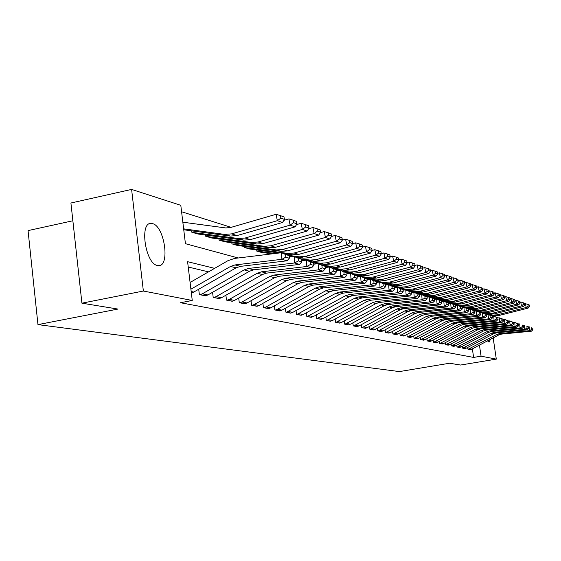 <?xml version="1.0" encoding="UTF-8"?>
<svg xmlns="http://www.w3.org/2000/svg" width="561" height="561" viewBox="0 0 561 561"><rect width="100%" height="100%" fill="white"/><g stroke="black" fill="none" stroke-linecap="round" stroke-linejoin="round"><path stroke-width="0.84" d="M490.489 339.307L489.052 342.154L487.495 340.885M157.438 265.486C145.32 263.824 139.191 221.974 151.239 223.418L152.522 223.622C164.548 226.111 170.362 266.636 158.497 265.619L157.438 265.486M72.867 220.768L28.05 230.606L37.959 324.616L399.397 371.585L449.55 363.24L460.574 365.036L496.31 359.124L481.065 356.179L479.438 345.134M37.959 324.616L117.971 309.069L81.92 303.178L70.917 203.012L131.604 189.415L180.803 205.319L185.425 243.684L238.187 257.99M231.16 227.345L181.582 211.749M284.476 219.421L283.964 216.89L280.36 215.599L280.872 218.145L284.476 219.421L282.527 222.479L237.051 235.564L230.248 236.076L184.324 229.856M191.638 230.844L191.806 232.233L198.531 233.986M205.557 234.933L205.719 236.265L212.177 237.948M218.93 238.86L219.085 240.143L225.298 241.756M231.791 242.64L231.945 243.867L237.92 245.423M244.175 246.279L244.323 247.457L250.08 248.958M256.104 249.778L256.251 250.914L261.798 252.359M267.604 253.151L268.088 254.35M214.625 268.347L187.591 261.685L192.255 300.465L180.474 302.737L473.617 357.42L472.362 348.858M208.503 271.868L188.23 267.015M191.182 291.524L193.79 292.057L191.911 292.842M198.713 289.238L199.358 294.595L206.041 295.724M212.57 292.295L213.201 297.407L219.617 298.501M225.894 295.226L226.497 300.114L232.675 301.159M238.706 298.038L239.288 302.716L245.227 303.725M251.033 300.738L251.594 305.219L257.317 306.187M262.906 303.333L263.453 307.631L268.964 308.564M274.35 305.836L274.876 309.953L280.191 310.857M285.388 308.241L285.9 312.189L291.026 313.066M296.04 310.556L296.531 314.356L301.481 315.198M306.32 312.793L306.797 316.439L311.579 317.26M316.257 314.952L316.72 318.459L321.348 319.251M325.864 317.028L326.313 320.408L330.787 321.173M335.155 319.041L335.59 322.295L339.917 323.038M344.152 320.983L344.573 324.125L348.76 324.84M352.855 322.863L353.269 325.892L357.329 326.586M361.298 324.686L361.691 327.603L365.625 328.276M369.475 326.446L369.86 329.265L373.675 329.917M377.406 328.15L377.777 330.871L381.48 331.509M385.098 329.805L385.463 332.435L389.053 333.052M392.574 331.411L392.924 333.956L396.41 334.552M399.825 332.968L400.168 335.429L403.555 336.011M406.872 334.475L407.202 336.859L410.498 337.42M413.716 335.941L414.046 338.248L417.244 338.795M420.378 337.364L420.694 339.601L423.807 340.134M426.858 338.753L427.166 340.913L430.189 341.439M433.155 340.092L433.457 342.196L436.402 342.701M439.291 341.404L439.586 343.444L442.454 343.935M445.266 342.68L445.553 344.65L448.344 345.134M451.086 343.914L451.36 345.835L454.087 346.305M456.752 345.127L457.026 346.986L459.676 347.441M462.278 346.298L462.545 348.108L465.132 348.556M467.671 347.448L467.93 349.201L470.455 349.636M81.92 303.178L143.364 291.033L131.604 189.415M493.161 337.897L496.31 359.124M473.617 357.42L481.065 356.179M192.255 300.465L143.364 291.033M190.901 289.188L230.55 266.433L234.989 264.946L281.903 259.308L281.503 252.716L234.617 258.425L227.969 260.669L190.088 282.471M193.79 292.057L236.062 267.842L240.473 266.363L287.057 260.795L281.903 259.308L285.752 257.169L289.343 258.228L289.181 255.606L285.591 254.533L285.752 257.169M285.591 254.533L281.503 252.716L286.65 254.252L289.181 255.606M287.057 260.795L289.343 258.228M282.527 222.479L277.351 220.676L231.553 233.888L224.709 234.414L183.636 228.853M280.872 218.145L277.351 220.676L276.082 214.309L280.36 215.599M182.837 222.205L225.767 227.941L230.326 227.584L276.082 214.309M202.332 293.81L207.907 294.953L205.515 295.85L199.926 294.714L202.332 293.81L244.161 269.904L248.523 268.453L294.623 262.976L294.216 256.517L289.273 257.113M207.907 294.953L249.456 271.258L253.782 269.813L299.56 264.399L294.623 262.976L298.382 260.879L301.825 261.889L301.664 259.322L298.221 258.298L298.382 260.879M298.221 258.298L294.216 256.517L299.16 257.997L301.664 259.322M299.56 264.399L301.825 261.889M216.111 296.643L221.469 297.737L219.113 298.613L213.741 297.519L216.111 296.643L257.226 273.242L261.517 271.819L306.818 266.489L306.425 260.164L301.755 260.718M221.469 297.737L262.31 274.539L266.566 273.13L311.558 267.856L306.818 266.489L310.499 264.441L313.802 265.409L313.641 262.892L310.338 261.91L310.499 264.441M310.338 261.91L306.425 260.164L311.166 261.58L313.641 262.892M311.558 267.856L313.802 265.409M229.351 299.357L234.498 300.416L232.184 301.271L227.023 300.219L229.351 299.357L269.778 276.447L273.992 275.058L318.536 269.869L318.136 263.663L313.725 264.189M234.498 300.416L274.659 277.695L278.845 276.314L323.087 271.18L318.536 269.869L322.133 267.856L325.31 268.789L325.149 266.321L321.972 265.374L322.133 267.856M321.972 265.374L318.136 263.663L325.149 266.321M323.087 271.18L325.31 268.789M297.014 223.874L295.079 226.861L250.395 239.631L243.705 240.129L197.998 234.028L192.374 232.394L238.39 238.53L245.122 238.025L290.121 225.129L288.866 218.895L293.052 220.15L293.557 222.647L297.014 223.874L296.51 221.392L293.052 220.15M283.901 220.326L288.866 218.895M295.079 226.861L290.121 225.129L293.557 222.647M309.048 228.145L307.133 231.069L263.207 243.537L256.636 244.021L211.665 237.99L206.259 236.419L251.524 242.478L258.144 241.994L302.372 229.407L301.131 223.292L305.226 224.519L305.724 226.967L309.048 228.145L308.55 225.711L305.226 224.519M296.538 224.603L301.131 223.292M307.133 231.069L302.372 229.407L305.724 226.967M320.604 232.247L318.704 235.101L275.521 247.289L269.056 247.759L224.807 241.798L219.61 240.29L264.147 246.279L270.654 245.809L314.132 233.509L312.912 227.514L316.923 228.72L317.414 231.111L320.604 232.247L320.114 229.863L316.923 228.72M308.669 228.72L312.912 227.514M318.704 235.101L314.132 233.509L317.414 231.111M242.079 301.972L247.036 302.989L244.764 303.831L239.792 302.814L242.079 301.972L281.839 279.525L285.991 278.165L329.791 273.116L329.398 267.029L325.226 267.52M247.036 302.989L286.538 280.724L290.654 279.378L334.167 274.378L329.791 273.116L333.311 271.138L336.362 272.036L336.207 269.617L333.15 268.705L333.311 271.138M333.15 268.705L329.398 267.029L336.207 269.617M334.167 274.378L336.362 272.036M331.712 236.188L329.833 238.986L287.365 250.9L281.005 251.349L237.45 245.466L232.45 244.014L276.278 249.933L282.681 249.477L325.436 237.45L324.23 231.574L328.164 232.752L328.648 235.101L331.712 236.188L331.228 233.853L328.164 232.752M320.317 232.675L324.23 231.574M329.833 238.986L325.436 237.45L328.648 235.101M254.336 304.49L259.112 305.472L256.868 306.292L252.078 305.317L254.336 304.49L293.452 282.492L297.526 281.159L340.611 276.236L340.218 270.269L336.305 270.725M259.112 305.472L297.968 283.642L302.021 282.323L344.826 277.45L340.611 276.236L344.061 274.294L347 275.156L346.838 272.786L343.907 271.91L344.061 274.294M343.907 271.91L340.218 270.269L346.838 272.786M344.826 277.45L347 275.156M266.138 306.909L270.739 307.856L268.53 308.662L263.915 307.723L266.138 306.909L304.623 285.346L308.634 284.041L351.025 279.238L350.639 273.382L346.908 273.81M270.739 307.856L308.978 286.454L312.968 285.163L355.085 280.409L351.025 279.238L354.405 277.33L357.231 278.165L357.077 275.837L354.25 274.995L354.405 277.33M354.25 274.995L350.639 273.382L357.077 275.837M355.085 280.409L357.231 278.165M277.513 309.251L281.945 310.156L279.778 310.948L275.325 310.044L277.513 309.251L315.394 288.095L319.342 286.818L361.06 282.134L360.674 276.384L357.14 276.783M281.945 310.156L319.588 289.167L323.515 287.898L364.973 283.263L361.06 282.134L364.37 280.262L367.097 281.061L366.943 278.775L364.215 277.961L364.37 280.262M364.215 277.961L360.674 276.384L366.943 278.775M364.973 283.263L367.097 281.061M288.48 311.502L292.758 312.379L290.619 313.15L286.327 312.281L325.773 290.745L329.658 289.49L370.73 284.918L370.344 279.273L366.999 279.651M292.758 312.379L329.826 291.776L333.683 290.535L374.496 286.005L370.73 284.918L373.97 283.081L376.599 283.852L376.445 281.608L373.822 280.823L373.97 283.081M373.822 280.823L370.344 279.273L374.117 280.402L376.445 281.608M374.496 286.005L376.599 283.852M299.069 313.676L303.199 314.525L301.096 315.282L296.951 314.44L335.787 293.298L339.615 292.071L380.049 287.611L379.671 282.064L376.501 282.414M303.199 314.525L339.7 294.301L343.5 293.08L383.689 288.656L380.049 287.611L383.233 285.801L385.765 286.545L385.617 284.336L383.079 283.578L383.233 285.801M383.079 283.578L379.671 282.064L385.617 284.336M383.689 288.656L385.765 286.545M342.399 239.982L341.922 237.689L338.97 236.63L339.447 238.937L342.399 239.982L340.541 242.724L298.761 254.378L292.498 254.813L285.086 253.782M279.287 252.983L249.624 248.993L244.806 247.597L287.954 253.446L294.252 253.004L336.305 241.244L335.12 235.473L338.97 236.63M331.516 236.483L335.12 235.473M340.541 242.724L336.305 241.244L339.447 238.937M352.687 243.635L352.217 241.384L349.377 240.36L349.847 242.625L352.687 243.635L350.849 246.314L309.735 257.723L303.578 258.144L296.271 257.134M292.954 256.672L289.217 256.153M272.422 253.817L261.356 252.394L256.714 251.048L275.128 253.488M350.849 246.314L346.775 244.898L305.394 256.398L299.195 256.826L288.761 255.381M349.847 242.625L346.775 244.898L345.597 239.231L349.377 240.36M342.28 240.157L345.597 239.231M362.602 247.156L362.14 244.94L359.398 243.958L359.86 246.181L362.602 247.156L360.779 249.778L320.317 260.949L314.251 261.356L307.063 260.353M306.026 260.213L301.685 259.61M360.779 249.778L356.852 248.411L316.131 259.673L310.03 260.087L300.64 258.782M359.86 246.181L356.852 248.411L355.688 242.85L359.398 243.958M352.652 243.691L355.688 242.85M372.153 250.55L371.698 248.376L369.054 247.429L369.517 249.61L372.153 250.55L370.351 253.123L330.52 264.056L324.546 264.455L313.648 262.934M370.351 253.123L366.564 251.798L326.488 262.829L320.471 263.228L312.056 262.057M302.155 260.676L301.748 260.62M369.517 249.61L366.564 251.798L365.421 246.335L369.054 247.429M362.595 247.113L365.421 246.335M381.375 253.817L380.926 251.686L378.373 250.767L378.829 252.913L381.375 253.817L379.587 256.342L340.373 267.057L334.489 267.443L324.672 266.068M379.587 256.342L375.933 255.066L336.474 265.872L330.555 266.265L323.038 265.213M314.812 264.056L313.711 263.901M378.829 252.913L375.933 255.066L374.804 249.701L378.373 250.767M372.132 250.43L374.804 249.701M309.293 315.773L313.283 316.593L311.208 317.337L307.204 316.523L345.457 295.766L349.23 294.567L389.046 290.205L388.675 284.75L385.666 285.086M313.283 316.593L349.23 296.734L352.981 295.535L392.56 291.215L389.046 290.205L392.174 288.424L394.614 289.146L394.467 286.973L392.02 286.243L392.174 288.424M392.02 286.243L388.675 284.75L394.467 286.973M392.56 291.215L394.614 289.146M390.274 256.98L389.832 254.876L387.363 253.993L387.812 256.104L390.274 256.98L388.507 259.455L349.882 269.953L344.082 270.332L335.19 269.084M388.507 259.455L384.979 258.221L346.116 268.81L340.282 269.189L333.367 268.221M326.944 267.317L325.198 267.071M387.812 256.104L384.979 258.221L383.864 252.941L387.363 253.993M381.333 253.635L383.864 252.941M319.167 317.799L323.024 318.592L320.983 319.328L317.112 318.536L354.797 298.157L358.514 296.972L397.735 292.709L397.363 287.351L394.516 287.66M323.024 318.592L358.444 299.083L362.14 297.912L401.129 293.691L397.735 292.709L400.799 290.963L403.163 291.657L403.015 289.518L400.652 288.817L400.799 290.963M400.652 288.817L397.363 287.351L403.015 289.518M401.129 293.691L403.163 291.657M398.871 260.031L398.429 257.969L396.052 257.113L396.494 259.189L398.871 260.031L397.118 262.457L359.068 272.758L353.353 273.123L345.324 271.994M397.118 262.457L393.71 261.272L355.429 271.65L349.685 272.022L342.869 271.061M338.592 270.458L336.235 270.129M396.494 259.189L393.71 261.272L392.609 256.082L396.052 257.113M390.218 256.728L392.609 256.082M328.718 319.763L332.449 320.527L330.436 321.25L326.691 320.485L363.823 300.458L367.483 299.301L406.129 295.128L405.757 289.862L403.057 290.156M332.449 320.527L367.35 301.362L370.989 300.205L409.411 296.075L406.129 295.128L409.137 293.41L411.423 294.076L411.276 291.979L408.99 291.299L409.137 293.41M408.99 291.299L405.757 289.862L411.276 291.979M409.411 296.075L411.423 294.076M407.174 262.983L406.739 260.949L404.439 260.122L404.881 262.162L407.174 262.983L405.442 265.36L367.953 275.465L362.322 275.823L355.092 274.799M347.561 273.733L346.894 273.642M405.442 265.36L402.146 264.21L364.433 274.392L358.774 274.75L352.056 273.803M349.769 273.48L346.859 273.074M404.881 262.162L402.146 264.21L401.059 259.112L404.439 260.122M398.801 259.722L401.059 259.112M337.953 321.656L341.565 322.4L339.58 323.108L335.955 322.372L372.553 302.688L376.158 301.545L414.242 297.47L413.878 292.288L411.318 292.562M341.565 322.4L375.968 303.557L379.552 302.428L417.419 298.382L414.242 297.47L417.202 295.773L419.411 296.425L419.263 294.364L417.054 293.705L417.202 295.773M417.054 293.705L413.878 292.288L419.263 294.364M417.419 298.382L419.411 296.425M415.21 265.83L414.782 263.831L412.559 263.032L412.987 265.044L415.21 265.83L413.492 268.172L376.543 278.081L370.996 278.431L364.412 277.499M358.374 276.643L357.119 276.468M413.492 268.172L410.308 267.057L373.142 277.05L367.56 277.4L360.933 276.461M360.513 276.398L357.084 275.914M412.987 265.044L410.308 267.057L409.228 262.036L412.559 263.032M407.097 262.611L409.228 262.036M346.894 323.494L350.394 324.216L348.43 324.91L344.924 324.195L381.003 304.847L384.558 303.725L422.096 299.735L421.732 294.63L419.298 294.897M350.394 324.216L384.306 305.689L387.84 304.574L425.161 300.619L422.096 299.735L425 298.066L427.131 298.697L426.991 296.664L424.852 296.026L425 298.066M424.852 296.026L421.732 294.63L426.991 296.664M425.161 300.619L427.131 298.697M422.98 268.593L422.559 266.622L420.406 265.851L420.827 267.828L422.98 268.593L421.283 270.886L384.86 280.619L379.39 280.956L372.897 280.037M368.773 279.448L366.971 279.196M421.283 270.886L418.197 269.813L381.564 279.616L376.066 279.96L366.649 278.621M420.827 267.828L418.197 269.813L417.139 264.869L420.406 265.851M415.119 265.416L417.139 264.869M355.555 325.275L358.942 325.969L357.006 326.649L353.612 325.962L389.18 306.93L392.686 305.829L429.691 301.923L429.326 296.902L427.026 297.155M358.942 325.969L392.377 307.751L395.863 306.657L432.664 302.779L429.691 301.923L432.545 300.282L434.614 300.892L434.466 298.894L432.398 298.277L432.545 300.282M432.398 298.277L429.326 296.902L434.466 298.894M432.664 302.779L434.614 300.892M430.504 271.265L430.084 269.322L428.001 268.579L428.422 270.521L430.504 271.265L428.821 273.516L392.917 283.074L387.518 283.403L381.115 282.492M378.78 282.162L376.459 281.832M428.821 273.516L425.834 272.478L389.727 282.099L384.299 282.435L375.681 281.208M428.422 270.521L425.834 272.478L424.789 267.611L428.001 268.579M422.882 268.123L424.789 267.611M363.942 326.993L367.224 327.666L365.316 328.339L362.027 327.673L397.097 308.957L400.554 307.877L437.047 304.048L436.689 299.104L434.502 299.336M367.224 327.666L400.196 309.749L403.64 308.669L439.929 304.875L437.047 304.048L439.852 302.428L441.858 303.017L441.71 301.054L439.705 300.451L439.852 302.428M439.705 300.451L436.689 299.104L439.565 299.967L441.71 301.054M439.929 304.875L441.858 303.017M372.069 328.662L375.253 329.321L373.374 329.98L370.183 329.328L404.776 310.913L408.184 309.854L444.172 306.103L443.821 301.236L441.745 301.453M375.253 329.321L407.784 311.685L411.171 310.626L446.963 306.902L444.172 306.103L446.935 304.511L448.877 305.079L448.73 303.143L446.787 302.561L446.935 304.511M446.787 302.561L443.821 301.236L448.73 303.143M446.963 306.902L448.877 305.079M379.958 330.282L383.044 330.92L381.192 331.565L378.093 330.941L412.223 312.814L415.582 311.769L451.086 308.094L450.728 303.305L448.758 303.508M383.044 330.92L415.133 313.557L418.478 312.519L453.786 308.873L451.086 308.094L453.793 306.523L455.679 307.077L455.539 305.17L453.653 304.609L453.793 306.523M453.653 304.609L450.728 303.305L455.539 305.17M453.786 308.873L455.679 307.077M387.609 331.853L390.603 332.47L388.773 333.108L385.765 332.498L419.439 314.658L422.756 313.627L457.783 310.023L457.432 305.303L455.56 305.493M390.603 332.47L422.272 315.38L425.568 314.356L460.406 310.78L457.783 310.023L460.448 308.48L462.278 309.013L462.138 307.133L460.308 306.594L460.448 308.48M460.308 306.594L457.432 305.303L462.138 307.133M460.406 310.78L462.278 309.013M395.035 333.381L397.945 333.977L396.136 334.608L393.219 334.012L426.444 316.446L429.719 315.436L464.284 311.902L463.933 307.253L462.159 307.435M397.945 333.977L429.193 317.147L432.447 316.145L466.829 312.631L464.284 311.902L466.906 310.373L468.68 310.899L468.54 309.048L466.766 308.515L466.906 310.373M466.766 308.515L463.933 307.253L466.479 308.01L468.54 309.048M466.829 312.631L468.68 310.899M402.244 334.861L405.077 335.443L403.289 336.06L400.456 335.485L433.253 318.185L436.479 317.189L470.595 313.718L470.244 309.139L468.561 309.307M405.077 335.443L435.918 318.865L439.13 317.877L473.063 314.433L470.595 313.718L473.175 312.218L474.894 312.722L474.76 310.899L473.035 310.387L473.175 312.218M473.035 310.387L470.244 309.139L474.76 310.899M473.063 314.433L474.894 312.722M409.257 336.298L411.998 336.866L410.238 337.477L407.482 336.916L439.859 319.875L443.05 318.893L476.717 315.485L476.373 310.969L474.774 311.131M411.998 336.866L442.447 320.534L445.623 319.56L479.122 316.18L476.717 315.485L479.262 314.006L480.931 314.497L480.798 312.694L479.122 312.197L479.262 314.006M479.122 312.197L476.373 310.969L480.798 312.694M479.122 316.18L480.931 314.497M416.066 337.701L418.737 338.248L416.991 338.844L414.313 338.304L446.283 321.509L449.431 320.548L482.67 317.203L482.334 312.75L480.812 312.905M418.737 338.248L448.8 322.154L451.935 321.194L485.006 317.877L482.67 317.203L485.174 315.738L486.801 316.215L486.668 314.448L485.041 313.964L485.174 315.738M485.041 313.964L482.334 312.75L486.668 314.448M485.006 317.877L486.801 316.215M422.685 339.054L425.28 339.587L423.562 340.183L420.96 339.65L452.524 323.108L455.63 322.154L488.456 318.872L488.119 314.483L486.682 314.623M425.28 339.587L454.971 323.732L458.064 322.785L490.721 319.525L488.456 318.872L490.924 317.428L492.502 317.891L492.369 316.145L490.784 315.675L490.924 317.428M490.784 315.675L488.119 314.483L490.391 315.156L492.369 316.145M490.721 319.525L492.502 317.891M429.123 340.38L431.654 340.899L429.95 341.481L427.419 340.969L458.596 324.658L461.668 323.718L494.08 320.492L493.743 316.159L492.383 316.299M431.654 340.899L460.974 325.261L464.031 324.335L496.289 321.13L494.08 320.492L496.513 319.069L498.049 319.518L497.916 317.799L496.373 317.337L496.513 319.069M496.373 317.337L493.743 316.159L497.916 317.799M496.289 321.13L498.049 319.518M435.392 341.663L437.853 342.168L436.17 342.75L433.709 342.245L464.501 326.165L467.537 325.24L499.549 322.07L499.22 317.799L497.923 317.926M437.853 342.168L466.822 326.754L469.838 325.836L501.695 322.687L499.549 322.07L501.948 320.668L503.441 321.102L503.308 319.405L501.815 318.957L501.948 320.668M501.815 318.957L499.22 317.799L501.366 318.438L503.308 319.405M501.695 322.687L503.441 321.102M441.493 342.918L443.884 343.409L442.229 343.977L439.824 343.493L470.251 327.631L473.246 326.719L504.872 323.606L504.542 319.391L503.315 319.511M443.884 343.409L472.509 328.206L475.49 327.301L506.962 324.209L504.872 323.606L507.235 322.217L508.687 322.645L508.561 320.969L507.102 320.534L507.235 322.217M507.102 320.534L504.542 319.391L508.561 320.969M506.962 324.209L508.687 322.645M447.433 344.138L449.768 344.615L448.127 345.176L445.785 344.699L475.847 329.062L478.806 328.164L510.054 325.1L509.732 320.941L508.561 321.053M449.768 344.615L478.042 329.623L480.987 328.732L512.088 325.682L510.054 325.1L512.382 323.732L513.799 324.146L513.666 322.491L512.249 322.07L512.382 323.732M512.249 322.07L509.732 320.941L513.666 322.491M512.088 325.682L513.799 324.146M453.218 345.324L455.49 345.793L453.87 346.347L451.591 345.885L481.296 330.45L484.22 329.566L515.096 326.551L514.774 322.449L513.673 322.554M455.49 345.793L483.435 330.997L486.352 330.12L517.081 327.126L515.096 326.551L517.396 325.205L518.771 325.611L518.644 323.97L517.263 323.564L517.396 325.205M517.263 323.564L514.774 322.449L518.644 323.97M517.081 327.126L518.771 325.611M458.856 346.488L461.072 346.936L459.473 347.483L457.25 347.035L486.604 331.81L489.501 330.934L520.012 327.968L519.696 323.921L518.652 324.02M461.072 346.936L488.694 332.343L491.569 331.474L521.947 328.529L520.012 327.968L522.277 326.635L523.623 327.035L523.49 325.415L522.151 325.015L522.277 326.635M522.151 325.015L523.49 325.415M521.947 328.529L523.623 327.035M464.354 347.61L466.514 348.058L464.929 348.591L462.762 348.157L491.78 333.129L494.641 332.266L524.801 329.349L524.486 325.352L523.497 325.45M466.514 348.058L493.82 333.648L496.66 332.792L526.681 329.896L524.801 329.349L527.031 328.038L528.343 328.416L528.217 326.825L526.905 326.432L527.031 328.038M526.905 326.432L528.217 326.825M526.681 329.896L528.343 328.416M469.711 348.711L471.815 349.145L470.251 349.678L468.14 349.244L496.829 334.419L499.655 333.571L529.472 330.695L529.156 326.747L528.217 326.839M471.815 349.145L498.813 334.924L501.625 334.083L531.302 331.228L529.472 330.695L531.674 329.398L532.95 329.77L532.824 328.199L531.548 327.82L531.674 329.398M531.548 327.82L532.824 328.199M531.302 331.228L532.95 329.77M437.79 273.845L437.377 271.945L435.357 271.215L435.778 273.13L437.79 273.845L436.128 276.068L400.715 285.451L395.393 285.773L389.075 284.876M388.422 284.778L385.617 284.378M436.128 276.068L433.232 275.058L397.63 284.511L392.272 284.834L384.404 283.712M435.778 273.13L433.232 275.058L432.194 270.269L435.357 271.215M430.392 270.753L432.194 270.269M444.852 276.356L444.445 274.476L442.489 273.775L442.902 275.661L444.852 276.356L443.204 278.536L408.282 287.758L403.029 288.074L394.124 286.797M443.204 278.536L440.399 277.555L405.287 286.846L400.007 287.162L392.84 286.138M442.902 275.661L440.399 277.555L439.375 272.842L442.489 273.775M437.671 273.298L439.375 272.842M451.703 278.789L451.296 276.938L449.403 276.257L449.803 278.116L451.703 278.789L450.069 280.928L415.617 289.995L410.435 290.303L402.244 289.125M450.069 280.928L447.348 279.981L412.714 289.111L407.503 289.42L400.989 288.487M394.93 287.618L394.509 287.555M449.803 278.116L447.348 279.981L446.339 275.339L449.403 276.257M444.726 275.767L446.339 275.339M458.344 281.145L457.944 279.322L456.1 278.663L456.507 280.493L458.344 281.145L456.724 283.256L422.735 292.162L417.622 292.463L410.098 291.383M456.724 283.256L454.087 282.33L419.916 291.306L414.775 291.608L408.667 290.731M403.969 290.058L403.043 289.925M456.507 280.493L454.087 282.33L453.085 277.758L456.1 278.663M451.563 278.158L453.085 277.758M464.788 283.431L464.396 281.636L462.608 280.998L463 282.8L464.788 283.431L463.19 285.507L429.642 294.273L424.6 294.56L417.707 293.571M463.19 285.507L460.63 284.616L426.907 293.438L421.83 293.733L415.806 292.863M412.686 292.414L411.29 292.211M463 282.8L460.63 284.616L459.641 280.107L462.608 280.998M458.197 280.486L459.641 280.107M471.044 285.654L470.658 283.88L468.919 283.263L469.312 285.037L471.044 285.654L469.459 287.695L436.353 296.313L431.374 296.601L425.077 295.696M469.459 287.695L466.976 286.825L433.695 295.507L428.688 295.794L422.735 294.932M421.108 294.7L419.263 294.434M469.312 285.037L466.976 286.825L465.995 282.386L468.919 283.263M464.634 282.737L465.995 282.386M477.123 287.807L476.738 286.068L475.055 285.458L475.44 287.211L477.123 287.807L475.553 289.82L442.874 298.305L437.952 298.578L432.11 297.737M427.615 297.092L427.012 297M475.553 289.82L473.14 288.978L440.287 297.512L435.343 297.793L429.474 296.944M429.242 296.916L426.781 296.559M475.44 287.211L473.14 288.978L472.173 284.595L475.055 285.458M470.889 284.932L472.173 284.595M483.028 289.904L482.649 288.186L481.008 287.597L481.394 289.329L483.028 289.904L481.471 291.888L449.207 300.233L444.354 300.507L438.576 299.672M435.525 299.23L434.48 299.076M481.471 291.888L479.129 291.068L446.696 299.469L441.816 299.742L433.884 298.592M481.394 289.329L479.129 291.068L478.168 286.748L481.008 287.597M476.955 287.064L478.168 286.748M488.771 291.944L488.393 290.247L486.801 289.679L487.179 291.376L488.771 291.944L487.228 293.894L455.371 302.113L450.574 302.379L444.873 301.552M443.169 301.306L441.717 301.096M487.228 293.894L484.949 293.094L452.923 301.369L448.106 301.636L440.764 300.57M487.179 291.376L484.949 293.094L484.003 288.838L486.801 289.679M482.86 289.132L484.003 288.838M494.353 293.929L493.982 292.253L492.432 291.699L492.803 293.375L494.353 293.929L492.824 295.843L461.359 303.936L456.619 304.195L450.988 303.382M450.567 303.319L448.484 303.017M492.824 295.843L490.609 295.072L458.982 303.213L454.221 303.473L447.447 302.491M492.803 293.375L490.609 295.072L489.669 290.871L492.432 291.699M488.589 291.152L489.669 290.871M499.781 295.85L499.416 294.202L497.909 293.662L498.273 295.317L499.781 295.85L498.273 297.744L467.194 305.717L462.509 305.969L454.936 304.868M498.273 297.744L496.113 296.993L464.88 305.009L460.174 305.268L453.926 304.357M498.273 295.317L496.113 296.993L495.188 292.849L497.909 293.662M494.171 293.108L495.188 292.849M505.068 297.73L504.704 296.103L503.238 295.577L503.603 297.211L505.068 297.73L503.575 299.595L472.867 307.442L468.239 307.694L461.212 306.671M503.575 299.595L501.471 298.859L470.616 306.755L465.967 307.007L460.223 306.173M503.603 297.211L501.471 298.859L500.552 294.77L503.238 295.577M499.599 295.016L500.552 294.77M510.215 299.56L509.851 297.947L508.427 297.435L508.785 299.048L510.215 299.56L508.729 301.397L478.393 309.132L473.821 309.37L467.299 308.424M508.729 301.397L506.681 300.682L476.198 308.459L471.605 308.704L466.149 307.912M462.573 307.393L462.152 307.33M508.785 299.048L506.681 300.682L505.777 296.643L508.427 297.435M504.879 296.874L505.777 296.643M515.222 301.334L514.865 299.749L513.476 299.251L513.834 300.843L515.222 301.334L513.757 303.15L483.778 310.773L479.255 311.011L473.225 310.128M513.757 303.15L511.765 302.449L481.64 310.121L477.102 310.359L471.703 309.574M469.347 309.23L468.547 309.111M513.834 300.843L511.765 302.449L510.868 298.466L513.476 299.251M510.019 298.683L510.868 298.466M520.11 303.066L519.752 301.502L518.399 301.012L518.75 302.589L520.11 303.066L518.652 304.854L489.024 312.372L484.557 312.603L478.982 311.79M518.652 304.854L516.709 304.181L486.941 311.734L482.453 311.972L477.116 311.194M475.917 311.018L474.613 310.829M518.75 302.589L516.709 304.181L515.825 300.247L518.399 301.012M515.026 300.451L515.825 300.247M524.865 304.756L524.514 303.213L523.196 302.737L523.546 304.286L524.865 304.756L523.42 306.523L494.136 313.929L489.718 314.16L484.473 313.389M523.42 306.523L521.527 305.857L492.109 313.311L487.67 313.543L482.397 312.772M482.292 312.75L480.342 312.47M523.546 304.286L521.527 305.857L520.65 301.972L523.196 302.737M519.9 302.169L520.65 301.972M529.5 306.404L529.156 304.875L527.866 304.413L528.217 305.948L529.5 306.404L528.076 308.143L499.122 315.45L494.76 315.675L489.564 314.91M487.228 314.567L486.668 314.49M528.076 308.143L526.225 307.498L497.144 314.847L492.754 315.072L485.91 314.069M528.217 305.948L526.225 307.498L525.362 303.662L527.866 304.413M524.654 303.838L525.362 303.662M230.55 266.433L236.062 267.842M234.989 264.946L240.473 266.363M237.051 235.564L231.553 233.888M230.248 236.076L224.709 234.414M184.492 229.877L183.735 229.652M244.161 269.904L249.456 271.258M248.523 268.453L253.782 269.813M257.226 273.242L262.31 274.539M261.517 271.819L266.566 273.13M269.778 276.447L274.659 277.695M273.992 275.058L278.845 276.314M250.395 239.631L245.122 238.025M243.705 240.129L238.39 238.53M198.706 234L193.089 232.373M263.207 243.537L258.144 241.994M256.636 244.021L251.524 242.478M212.36 237.962L206.96 236.398M275.521 247.289L270.654 245.809M269.056 247.759L264.147 246.279M225.487 241.777L220.298 240.269M281.839 279.525L286.538 280.724M285.991 278.165L290.654 279.378M287.365 250.9L282.681 249.477M281.005 251.349L276.278 249.933M238.123 245.445L233.124 243.993M293.452 282.492L297.968 283.642M297.526 281.159L302.021 282.323M304.623 285.346L308.978 286.454M308.634 284.041L312.968 285.163M315.394 288.095L319.588 289.167M319.342 286.818L323.515 287.898M325.773 290.745L329.826 291.776M329.658 289.49L333.683 290.535M335.787 293.298L339.7 294.301M339.615 292.071L343.5 293.08M298.761 254.378L294.252 253.004M292.498 254.813L287.954 253.446M250.29 248.972L245.48 247.576M309.735 257.723L305.394 256.398M303.578 258.144L299.195 256.826M262.008 252.373L257.373 251.026M320.317 260.949L316.131 259.673M314.251 261.356L310.03 260.087M330.52 264.056L326.488 262.829M324.546 264.455L320.471 263.228M340.373 267.057L336.474 265.872M334.489 267.443L330.555 266.265M345.457 295.766L349.23 296.734M349.23 294.567L352.981 295.535M349.882 269.953L346.116 268.81M344.082 270.332L340.282 269.189M354.797 298.157L358.444 299.083M358.514 296.972L362.14 297.912M359.068 272.758L355.429 271.65M353.353 273.123L349.685 272.022M363.823 300.458L367.35 301.362M367.483 299.301L370.989 300.205M367.953 275.465L364.433 274.392M362.322 275.823L358.774 274.75M372.553 302.688L375.968 303.557M376.158 301.545L379.552 302.428M376.543 278.081L373.142 277.05M370.996 278.431L367.56 277.4M381.003 304.847L384.306 305.689M384.558 303.725L387.84 304.574M384.86 280.619L381.564 279.616M379.39 280.956L376.066 279.96M389.18 306.93L392.377 307.751M392.686 305.829L395.863 306.657M392.917 283.074L389.727 282.099M387.518 283.403L384.299 282.435M397.097 308.957L400.196 309.749M400.554 307.877L403.64 308.669M404.776 310.913L407.784 311.685M408.184 309.854L411.171 310.626M412.223 312.814L415.133 313.557M415.582 311.769L418.478 312.519M419.439 314.658L422.272 315.38M422.756 313.627L425.568 314.356M426.444 316.446L429.193 317.147M429.719 315.436L432.447 316.145M433.253 318.185L435.918 318.865M436.479 317.189L439.13 317.877M439.859 319.875L442.447 320.534M443.05 318.893L445.623 319.56M446.283 321.509L448.8 322.154M449.431 320.548L451.935 321.194M452.524 323.108L454.971 323.732M455.63 322.154L458.064 322.785M458.596 324.658L460.974 325.261M461.668 323.718L464.031 324.335M464.501 326.165L466.822 326.754M467.537 325.24L469.838 325.836M470.251 327.631L472.509 328.206M473.246 326.719L475.49 327.301M475.847 329.062L478.042 329.623M478.806 328.164L480.987 328.732M481.296 330.45L483.435 330.997M484.22 329.566L486.352 330.12M486.604 331.81L488.694 332.343M489.501 330.934L491.569 331.474M491.78 333.129L493.82 333.648M494.641 332.266L496.66 332.792M496.829 334.419L498.813 334.924M499.655 333.571L501.625 334.083M400.715 285.451L397.63 284.511M395.393 285.773L392.272 284.834M408.282 287.758L405.287 286.846M403.029 288.074L400.007 287.162M415.617 289.995L412.714 289.111M410.435 290.303L407.503 289.42M422.735 292.162L419.916 291.306M417.622 292.463L414.775 291.608M429.642 294.273L426.907 293.438M424.6 294.56L421.83 293.733M436.353 296.313L433.695 295.507M431.374 296.601L428.688 295.794M442.874 298.305L440.287 297.512M437.952 298.578L435.343 297.793M449.207 300.233L446.696 299.469M444.354 300.507L441.816 299.742M455.371 302.113L452.923 301.369M450.574 302.379L448.106 301.636M461.359 303.936L458.982 303.213M456.619 304.195L454.221 303.473M467.194 305.717L464.88 305.009M462.509 305.969L460.174 305.268M472.867 307.442L470.616 306.755M468.239 307.694L465.967 307.007M478.393 309.132L476.198 308.459M473.821 309.37L471.605 308.704M483.778 310.773L481.64 310.121M479.255 311.011L477.102 310.359M489.024 312.372L486.941 311.734M484.557 312.603L482.453 311.972M494.136 313.929L492.109 313.311M489.718 314.16L487.67 313.543M499.122 315.45L497.144 314.847M494.76 315.675L492.754 315.072M151.239 223.418L149.317 223.832"/></g></svg>
